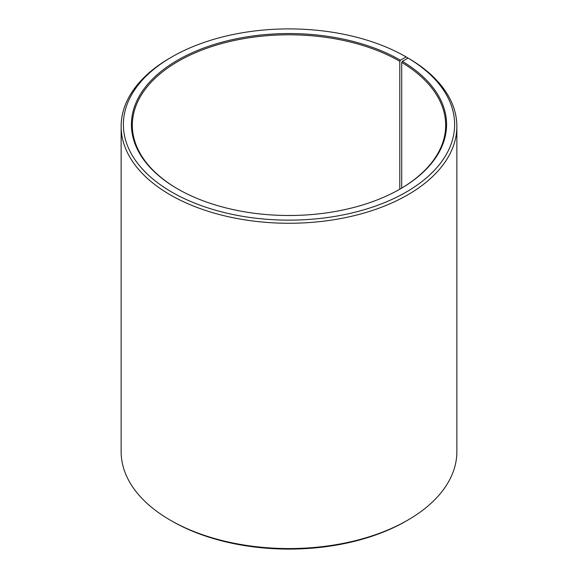 <?xml version="1.0" encoding="UTF-8"?>
<svg xmlns="http://www.w3.org/2000/svg" width="578" height="578" viewBox="0 0 578 578"><rect width="100%" height="100%" fill="white"/><g stroke="black" fill="none" stroke-linecap="round" stroke-linejoin="round"><path stroke-width="0.87" d="M408.14 58.096A165.626 95.623 180 0 1 404.745 192.922A165.626 95.623 180 0 1 171.204 191.744A165.626 95.623 180 0 1 171.883 56.911L170.3 57.822A167.866 96.916 180 0 0 121.134 126.351A167.866 96.916 180 0 0 289 223.267A167.866 96.916 180 0 0 456.866 126.351A167.866 96.916 180 0 0 409.751 59.028L408.14 58.096L402.346 61.333L401.703 62.417L401.703 188.088M401.703 62.417A156.674 90.457 180 0 1 445.674 125.253A156.674 90.457 180 0 1 400.106 189.035M177.894 189.035A156.674 90.457 180 0 1 132.326 125.253A156.674 90.457 180 0 1 229.04 41.688A156.674 90.457 180 0 1 399.788 61.297L399.788 189.216M456.866 126.351L456.866 451.649A167.866 96.916 180 0 1 407.7 520.178L406.117 521.089A165.626 95.623 180 0 1 171.883 521.089L170.3 520.178A167.866 96.916 180 0 1 121.134 451.649L121.134 126.351M407.7 520.178A167.866 96.916 180 0 1 170.3 520.178M407.7 58.342L407.7 57.822L406.117 56.911L400.417 60.199L399.788 61.297M171.883 56.911A165.626 95.623 180 0 1 406.117 56.911M402.346 61.333A157.57 90.97 180 0 1 400.424 188.854A157.57 90.97 180 0 1 177.576 188.854A157.57 90.97 180 0 1 177.583 60.199A157.57 90.97 180 0 1 400.417 60.199"/></g></svg>

